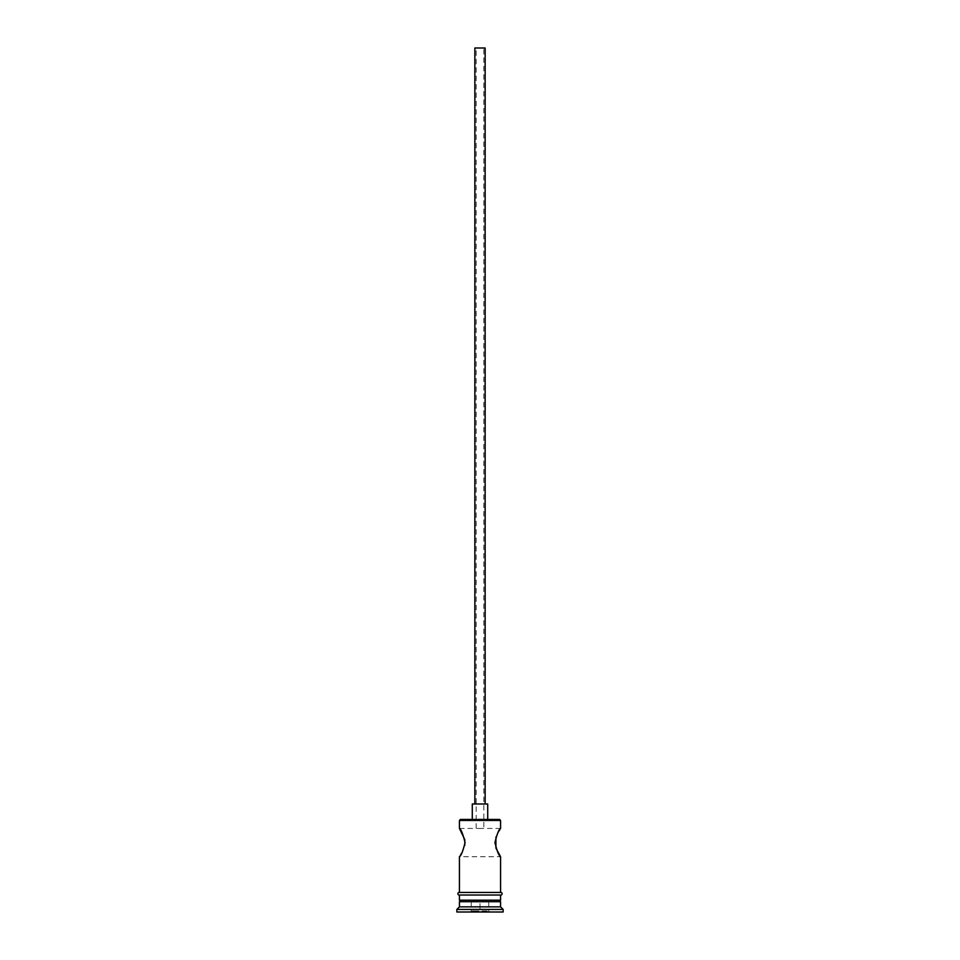 <?xml version="1.0" encoding="UTF-8"?>
<svg xmlns="http://www.w3.org/2000/svg" width="960" height="960" viewBox="0 0 960 960"><rect width="100%" height="100%" fill="white"/><g stroke="black" fill="none" stroke-linecap="round" stroke-linejoin="round"><path stroke-width="0.72" stroke-dasharray="4.8 3.6" d="M459.432 828.432L476.148 828.432L476.148 48L483.852 48L476.148 48M500.568 828.432L476.148 828.432L483.852 828.432L483.852 48M474.852 804L485.148 804L474.852 804M472.284 819.432L487.716 819.432L472.284 819.432M495.936 837.036L497.964 832.596M464.808 845.328L459.432 856.716L500.568 856.716M499.032 900.168L460.968 900.168L499.032 900.168M500.568 892.452L459.432 892.452L500.568 892.452M500.568 895.032L459.432 895.032L500.568 895.032M500.832 892.452L459.168 892.452M459.168 895.032L500.832 895.032M499.548 819.432L460.452 819.432M480 912L470.232 912L489.768 912L480 912L480 910.968L488.748 910.968L471.252 910.968L480 910.968L480 912M456.852 912L503.148 912M456.852 909.432L503.148 909.432M459.432 901.716L500.568 901.716M459.432 906.852L500.568 906.852M459.432 900.168L500.568 900.168M459.432 820.452L500.568 820.452M487.716 804L472.284 804M485.148 48L474.852 48M488.748 901.716L488.748 910.968L489.768 912L488.748 910.968L488.748 901.716L480 901.716L480 910.968L480 901.716L488.748 901.716M471.252 901.716L471.252 910.968L470.232 912L471.252 910.968L471.252 901.716L480 901.716L471.252 901.716"/><path stroke-width="1.44" d="M459.432 820.452L460.452 819.432L499.548 819.432L500.568 820.452L459.432 820.452L459.432 828.432L464.784 839.688M474.852 804L474.852 48L485.148 48L485.148 804M472.284 819.432L472.284 804L487.716 804L487.716 819.432M497.964 832.596L500.568 828.432C498.924 829.26 497.052 833.976 494.94 842.568C497.04 851.16 498.924 855.876 500.568 856.716L495.924 848.1M495.912 848.064L495.936 837.036M464.796 839.748L464.808 845.328M460.968 900.168L459.432 901.716L459.432 906.852L456.852 909.432L456.852 912L503.148 912L503.148 909.432L456.852 909.432M499.032 900.168L500.568 901.716L459.432 901.716M500.568 901.716L500.568 906.852L459.432 906.852M500.568 906.852L503.148 909.432M459.432 892.452L459.432 856.716C461.076 855.876 462.96 851.16 465.06 842.568C462.948 833.976 461.076 829.26 459.432 828.432M500.568 856.716L500.568 892.452M500.568 820.452L500.568 828.432M459.432 895.032L459.432 900.168L500.568 900.168L500.568 895.032M459.168 892.452L500.832 892.452A1.284 1.284 0 0 1 502.116 893.748A1.284 1.284 0 0 1 500.832 895.032L459.168 895.032A1.284 1.284 0 0 1 457.884 893.748A1.284 1.284 0 0 1 459.168 892.452"/></g></svg>
